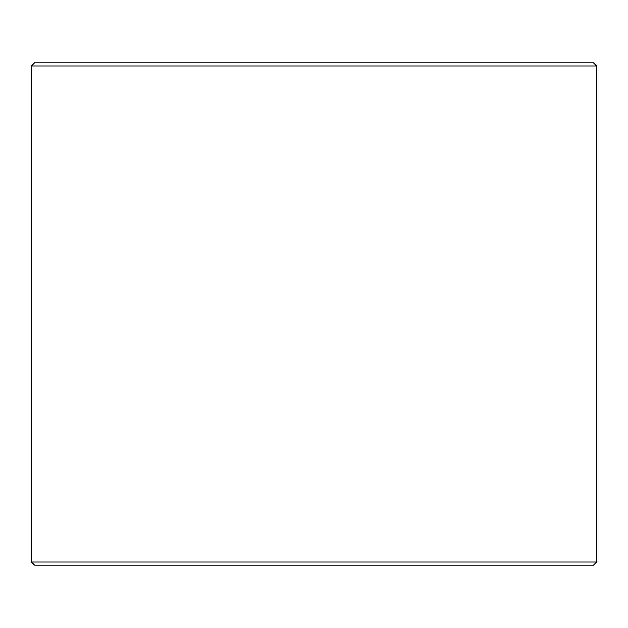 <?xml version="1.0" encoding="UTF-8"?>
<svg xmlns="http://www.w3.org/2000/svg" width="628" height="628" viewBox="0 0 628 628"><rect width="100%" height="100%" fill="white"/><g stroke="black" fill="none" stroke-linecap="round" stroke-linejoin="round"><path stroke-width="0.94" d="M31.439 562.06L34.579 565.2L31.4 562.06L31.4 65.94L34.54 62.8L593.46 62.8L596.6 65.94L31.439 65.94L31.439 562.06L596.6 562.06L596.6 65.94M34.579 62.8L31.439 65.94M34.579 565.2L593.46 565.2L596.6 562.06"/></g></svg>
